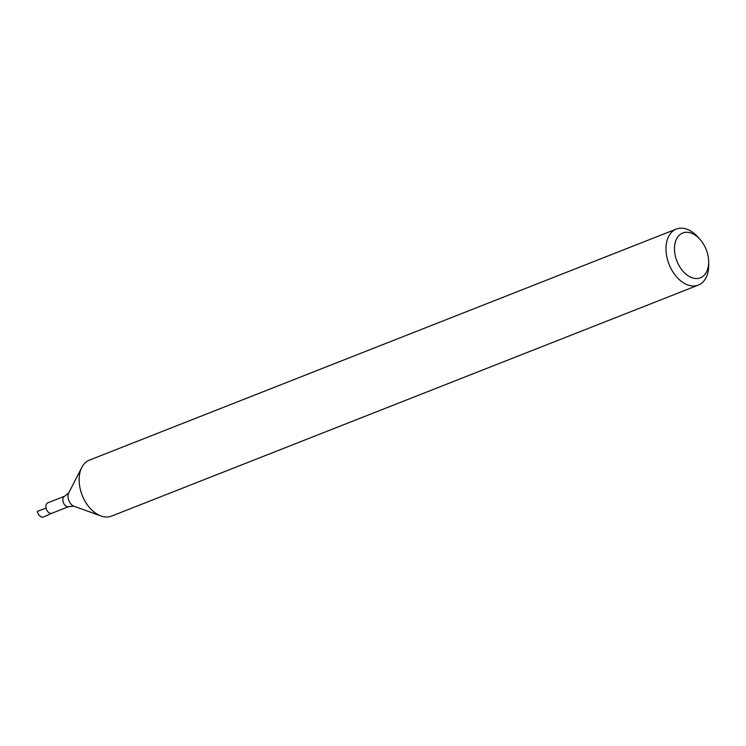 <?xml version="1.0" encoding="UTF-8"?>
<svg xmlns="http://www.w3.org/2000/svg" width="746" height="746" viewBox="0 0 746 746"><rect width="100%" height="100%" fill="white"/><g stroke="black" fill="none" stroke-linecap="round" stroke-linejoin="round"><path stroke-width="1.12" d="M52.024 513.201A5.595 3.655 -111.5 0 1 46.066 508.054A5.595 3.655 -111.5 0 1 47.819 502.823L64.781 496.146A5.595 3.655 -111.5 0 0 63.028 501.377A5.595 3.655 -111.5 0 0 68.884 506.571L51.922 513.248A5.595 3.655 -111.5 0 1 46.066 508.054L37.3 511.392A6.024 3.935 -111.5 0 0 43.706 516.931L51.968 513.22M708.672 261.743L708.7 264.998A30.101 19.666 -111.5 0 1 698.359 285.084L111.536 516.111A30.101 19.666 -111.5 0 1 100.952 515.971A30.101 19.666 -111.5 0 1 80.064 488.21A30.101 19.666 -111.5 0 1 81.827 467.406A30.101 19.666 -111.5 0 1 89.483 460.095L676.314 229.069A30.101 19.666 -111.5 0 1 697.566 236.715L699.757 239.121A24.077 15.731 -111.5 0 1 708.672 261.743A24.077 15.731 -111.5 0 1 694.19 278.333A24.077 15.731 -111.5 0 1 675.223 255.505A24.077 15.731 -111.5 0 1 680.79 234.03A24.077 15.731 -111.5 0 1 699.757 239.121M698.359 285.084A30.101 19.666 -111.5 0 1 666.887 257.193A30.101 19.666 -111.5 0 1 676.314 229.069M68.884 506.571L74.022 506.254A8.29 5.418 -111.5 0 1 68.268 498.608A8.29 5.418 -111.5 0 1 68.753 492.882L64.781 496.146M74.022 506.254L100.952 515.971M68.753 492.882L81.827 467.406"/></g></svg>
